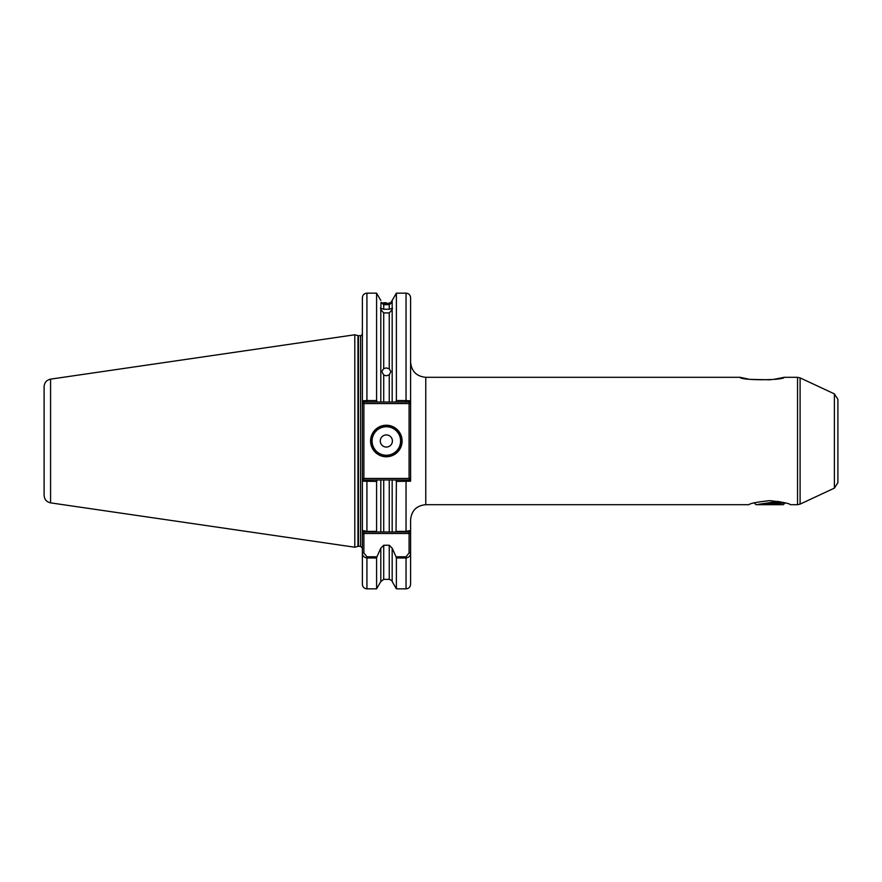 <?xml version="1.0" encoding="UTF-8"?>
<svg xmlns="http://www.w3.org/2000/svg" width="882" height="882" viewBox="0 0 882 882"><rect width="100%" height="100%" fill="white"/><g stroke="black" fill="none" stroke-linecap="round" stroke-linejoin="round"><path stroke-width="1.32" d="M769.666 500.645C757.043 502.023 750.108 503.368 748.873 504.691C750.097 503.368 757.032 502.023 769.677 500.645C782.301 502.023 789.225 503.368 790.459 504.691C789.236 503.379 782.312 502.023 769.666 500.645M773.79 379.381L784.153 377.309C783.734 380.539 740.384 380.528 740.02 377.309L748.686 379.139M383.714 312.923L383.714 368.621L381.785 371.476L383.714 375.059L383.714 402.027L380.803 402.027L380.803 309.659L383.714 312.923L389.26 312.923L392.17 309.659L392.17 300.442L391.002 302.107M383.714 368.621L386.338 367.915L389.26 368.819L389.26 312.923M392.17 309.659L392.17 402.027L389.26 402.027L389.26 374.861L386.338 375.798L383.714 375.059M386.338 302.735L383.714 302.713C380.175 300.938 380.175 300.938 383.714 302.713L383.714 303.419L381.024 302.372L383.714 304.698L383.714 309.229L380.418 308.303M383.714 303.419L389.26 303.43L389.26 302.702C392.402 301.379 392.402 301.379 389.26 302.702M392.556 308.303L389.26 309.229L389.26 304.665L383.714 304.698M381.024 302.372L380.803 309.659M389.26 309.229L383.714 309.229M402.104 441A15.766 15.766 0 0 1 386.338 456.766A15.766 15.766 0 0 1 370.561 441A15.766 15.766 0 0 1 386.338 425.234A15.766 15.766 0 0 1 402.104 441M371.168 441A15.159 15.159 0 0 0 386.338 456.159A15.159 15.159 0 0 0 401.497 441A15.159 15.159 0 0 0 386.338 425.841A15.159 15.159 0 0 0 371.168 441M380.274 441A6.064 6.064 0 0 0 386.338 447.064A6.064 6.064 0 0 0 392.402 441A6.064 6.064 0 0 0 386.338 434.936A6.064 6.064 0 0 0 380.274 441M837.9 399.37L837.9 482.63L834.394 488.121L834.394 393.879L837.9 399.37M50.583 502.861C46.57 501.957 44.409 499.466 44.1 495.364L44.1 386.636C44.409 382.534 46.57 380.043 50.583 379.139L50.583 502.861L354.796 547.226L354.796 334.774L357.96 335.623A1.819 1.819 0 0 0 358.434 335.689L360.562 335.689C360.87 336.196 361.477 335.59 362.381 333.87M740.02 377.309L425.763 377.309L425.763 504.691C416.547 505.584 411.497 510.634 410.593 519.851L410.593 584.292C410.328 587.059 408.807 588.57 406.051 588.845L406.051 557.986L396.382 557.986L396.04 556.796L406.051 556.796L409.083 552.937L409.083 533.5L363.891 533.5L363.891 552.937L366.923 556.796L376.934 556.796L380.803 548.141L380.803 581.558L376.592 588.845L376.592 557.986L366.923 557.986C363.924 557.435 362.414 555.748 362.381 552.937L362.381 533.5L363.891 533.5L363.891 531.978L366.923 531.978L366.923 531.394L376.592 531.394L376.592 481.418L362.381 481.186L362.381 530.468L362.381 297.708C362.645 294.941 364.167 293.43 366.923 293.155L366.923 400.582L376.592 400.582L376.592 293.155L366.923 293.155M358.434 335.689L358.434 546.311A1.819 1.819 0 0 0 357.96 546.377L354.796 547.226M358.434 546.311L360.562 546.311L360.562 335.689M750.395 379.392L770.295 379.8M389.26 374.861L390.88 371.587L389.26 368.819M376.592 400.582L377.287 402.027L389.26 402.027M389.26 304.665L391.641 302.835L389.26 303.43M380.803 548.141L383.714 545.252L389.26 545.252L392.17 548.141L396.04 556.796M366.923 556.796L366.923 588.845C364.167 588.57 362.645 587.059 362.381 584.292L362.381 552.937L363.891 552.937M362.381 478.452L409.083 478.452L409.083 403.548L363.891 403.548L363.891 478.452L362.381 481.186L362.381 533.5M406.051 588.845L396.382 588.845L396.382 557.986M376.934 556.796L376.592 557.986M396.382 588.845L392.17 581.558L392.17 548.141M409.083 552.937L410.593 552.937C410.571 555.737 409.05 557.424 406.051 557.986L406.051 556.796M410.593 533.5L409.083 533.5L409.083 531.978L396.04 531.978L396.382 481.418L395.698 479.973L383.714 479.973L383.714 531.978L392.17 531.978L392.17 479.973L389.26 479.973L389.26 531.978L396.04 531.978L392.17 531.978M396.382 531.394L406.051 531.394L410.593 530.468L409.083 531.978M392.17 402.027L395.698 402.027L396.382 400.582L406.051 400.582L406.051 293.155C408.807 293.43 410.328 294.941 410.593 297.708L410.593 481.186L396.382 481.418M396.382 400.582L396.382 293.155L392.17 300.442M406.051 402.027L406.051 400.582L410.593 400.814L409.733 402.027L395.698 402.027M362.381 400.814L366.923 400.582L366.923 402.027L363.241 402.027L362.381 400.814M376.592 531.394L376.934 531.978L366.923 531.978M383.714 531.978L376.934 531.978L380.803 531.978L380.803 479.973L377.287 479.973L376.592 481.418M363.241 479.973L366.923 479.973L366.923 531.394L362.381 530.468L363.891 531.978M380.803 479.973L383.714 479.973M366.923 479.973L377.287 479.973M395.698 479.973L409.733 479.973L410.593 481.186M377.287 402.027L366.923 402.027M409.733 402.027L409.083 403.548L410.593 403.548M362.381 403.548L363.891 403.548L363.241 402.027M410.593 478.452L409.083 478.452L409.733 479.973M778.354 501.373L758.134 504.383L784.98 503.016L783.315 504.691L756.017 504.691L754.231 502.905M784.98 503.016L780.206 502.575M783.293 502.409L758.134 504.383M780.206 501.704L780.206 503.435M372.083 441A14.255 14.255 0 0 0 386.338 455.255A14.255 14.255 0 0 0 400.593 441A14.255 14.255 0 0 0 386.338 426.745A14.255 14.255 0 0 0 372.083 441M790.459 504.691L797.537 504.691L797.537 377.309L800.095 377.882L800.095 504.118L834.394 488.121M357.96 546.377L357.96 335.623M392.17 581.558C392.699 581.15 391.729 580.411 389.26 579.364L389.26 545.252M383.714 545.252L383.714 579.364L380.803 581.558M406.051 531.978L406.051 479.973M360.562 546.311L362.381 548.13M50.583 379.139L354.796 334.774M834.394 393.879L800.095 377.882M797.537 377.309L784.153 377.309M389.26 579.364L383.714 579.364M376.592 588.845L366.923 588.845M380.803 300.442L376.592 293.155M406.051 293.155L396.382 293.155M748.873 504.691L425.763 504.691M797.537 504.691L800.095 504.118M425.763 377.309C416.547 376.416 411.497 371.366 410.593 362.149M391.641 301.479L391.641 302.835"/></g></svg>
